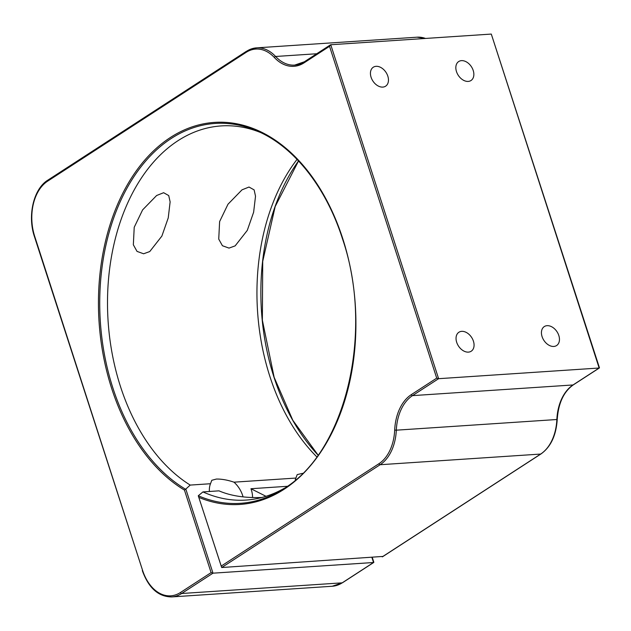 <?xml version="1.0" encoding="UTF-8"?>
<svg xmlns="http://www.w3.org/2000/svg" width="631" height="631" viewBox="0 0 631 631"><rect width="100%" height="100%" fill="white"/><g stroke="black" fill="none" stroke-linecap="round" stroke-linejoin="round"><path stroke-width="0.95" d="M262.07 497.496C244.994 498.08 230.63 495.863 218.981 490.847L202.945 491.912L198.276 495.769L221.702 567.529L221.197 566.07L378.923 463.722A42.111 28.245 -93.8 0 0 394.683 430.097A44.422 29.791 86.2 0 1 411.309 394.627L436.715 378.135L329.54 46.315L304.134 62.808A44.422 29.791 86.2 0 1 274.327 57.46A42.111 28.245 -93.8 0 0 246.066 52.397L47.617 181.176A42.111 28.245 -93.8 0 0 34.697 236.357L142.559 570.298A42.111 28.245 -93.8 0 0 180.466 592.501L211.101 572.625L212.994 573.177L181.665 593.503L342.207 582.839L373.536 562.505L212.994 573.177L185.822 489.057L190.215 485.081L210.494 483.732A21.635 15.026 57 0 0 209.397 491.486M211.101 572.625L184.449 490.09L185.53 489.222A190.365 127.667 -93.8 0 1 112.87 387.923A190.365 127.667 -93.8 0 1 127.809 186.681A190.365 127.667 -93.8 0 1 257.74 131.24C294.078 146.826 326.085 187.344 342.459 238.755C374.853 332.711 345.165 454.478 281.576 489.964A190.365 127.667 -93.8 0 1 198.276 495.769L221.197 566.07M316.809 456.86A187.486 125.743 86.2 0 1 269.887 376.478A187.486 125.743 86.2 0 1 297.035 159.391M260.437 132.463A187.486 125.743 -93.8 0 0 221.15 125.924A187.486 125.743 -93.8 0 0 120.442 386.409A187.486 125.743 -93.8 0 0 190.215 485.081M163.626 192.707L156.63 195.507L142.606 209.894L134.222 227.27L133.338 244.773L137.03 251.398L143.623 253.78L149.752 251.548L161.883 236.065L168.24 217.892L170.125 201.873L168.722 195.563L163.626 192.707M249.016 187.036L242.02 189.828L227.996 204.215L219.612 221.599L218.736 239.102L222.42 245.727L229.014 248.101L235.142 245.877L247.281 230.386L253.63 212.213L255.523 196.194L254.119 189.884L249.016 187.036M302.651 473.345L297.193 474.607L295.892 478.061A21.635 15.026 57 0 0 295.229 480.136M243.038 496.865A21.635 15.026 57 0 0 233.975 482.171L295.892 478.061M233.975 482.171C227.546 480.002 221.678 478.961 216.386 479.055L211.803 480.286L210.494 483.732M461.703 331.346A11.311 7.856 -123 0 1 472.666 339.281A11.311 7.856 -123 0 1 471.207 351.222A11.311 7.856 -123 0 1 468.415 352.122A11.311 7.856 -123 0 1 457.443 344.195A11.311 7.856 -123 0 1 458.903 332.253A11.311 7.856 -123 0 1 461.703 331.346M376.1 66.318A11.311 7.856 -123 0 1 387.063 74.245A11.311 7.856 -123 0 1 385.604 86.187A11.311 7.856 -123 0 1 382.812 87.094A11.311 7.856 -123 0 1 371.84 79.159A11.311 7.856 -123 0 1 373.3 67.217A11.311 7.856 -123 0 1 376.1 66.318M547.093 325.675A11.311 7.856 -123 0 1 558.056 333.602A11.311 7.856 -123 0 1 556.605 345.543A11.311 7.856 -123 0 1 553.805 346.451A11.311 7.856 -123 0 1 542.841 338.516A11.311 7.856 -123 0 1 544.293 326.574A11.311 7.856 -123 0 1 547.093 325.675M461.49 60.639A11.311 7.856 -123 0 1 472.453 68.574A11.311 7.856 -123 0 1 471.002 80.516A11.311 7.856 -123 0 1 468.202 81.415A11.311 7.856 -123 0 1 457.238 73.488A11.311 7.856 -123 0 1 458.69 61.546A11.311 7.856 -123 0 1 461.49 60.639M382.907 556.424L221.702 567.529L380.122 464.724A1.152 0.805 -123 0 1 378.923 463.722M265.998 496.305L250.957 488.725A21.635 15.026 -123 0 1 252.55 497.551M599.45 367.794L491.297 34.074L330.754 44.746L438.608 378.687L412.5 395.629L573.043 384.957L599.15 368.015L598.969 367.352L599.15 368.015L438.608 378.687L436.715 378.135M202.945 491.912A187.486 125.743 -93.8 0 0 246.011 500.075A187.486 125.743 -93.8 0 0 284.084 488.394M287.176 486.312L250.957 488.725M373.536 562.505L371.935 557.544M329.54 46.315L330.415 44.872L304.355 61.783A1.152 0.805 57 0 0 304.134 62.808M184.449 490.09A191.445 128.393 86.2 0 1 111.655 388.388A191.445 128.393 86.2 0 1 170.362 137.519A191.445 128.393 86.2 0 1 342.704 238.463A191.445 128.393 86.2 0 1 328.325 439.689A191.445 128.393 86.2 0 1 199.041 497.473M318.056 455.132A190.365 127.667 86.2 0 1 273.996 377.22A190.365 127.667 86.2 0 1 298.502 160.929M382.244 556.857L540.664 454.06L380.122 464.724A43.263 29.018 86.2 0 0 396.315 430.176L556.857 419.512A43.263 29.018 86.2 0 1 573.043 384.957A1.152 0.805 -123 0 0 573.327 384.871C563.743 391.63 558.38 403.154 557.236 419.426L556.857 419.512A43.263 29.018 -93.8 0 1 540.664 454.06A1.152 0.805 57 0 0 541.153 453.728M599.15 368.015L491.297 34.074M316.73 53.753L275.613 56.482A43.263 29.018 -93.8 0 0 294.669 65.103A43.263 29.018 -93.8 0 0 304.166 61.988M411.309 394.627A1.152 0.805 -123 0 0 412.5 395.629A43.263 29.018 -93.8 0 0 396.315 430.176L394.683 430.097M425.507 38.452A43.263 29.018 -93.8 0 0 417.091 37.19L425.641 38.444M246.579 51.277A43.263 29.018 86.2 0 1 256.549 47.861A43.263 29.018 86.2 0 1 275.613 56.482A1.152 0.663 -43 0 0 274.327 57.46M180.466 592.501A1.152 0.805 57 0 0 181.665 593.503A43.263 29.018 86.2 0 1 171.695 596.926L332.237 586.254A43.263 29.018 -93.8 0 0 342.207 582.839A1.152 0.805 57 0 0 342.696 582.523M573.532 384.642A1.152 0.805 -123 0 1 573.327 384.871L599.395 367.96M556.936 419.315L557.236 419.426C556.171 435.477 550.745 446.993 540.948 453.965L382.575 556.739M304.639 61.688A1.152 0.805 57 0 0 304.355 61.783L294.669 65.103M246.066 52.397A1.152 0.805 -123 0 1 246.295 51.371L256.549 47.861L417.091 37.19M47.617 181.176A1.152 0.805 -123 0 1 47.838 180.15L246.295 51.371M34.697 236.357L34.453 236.657C27.291 215.747 33.569 188.787 47.838 180.15M142.559 570.298L34.453 236.657M298.526 160.96L275.179 206.534L262.717 261.368L262.362 320.177L274.146 377.306L292.808 420.27L318.079 455.101M373.773 562.442L342.491 582.744L332.237 586.254M372.298 557.52L373.836 562.284M142.314 570.598C148.6 588.013 158.389 596.792 171.695 596.926"/></g></svg>
